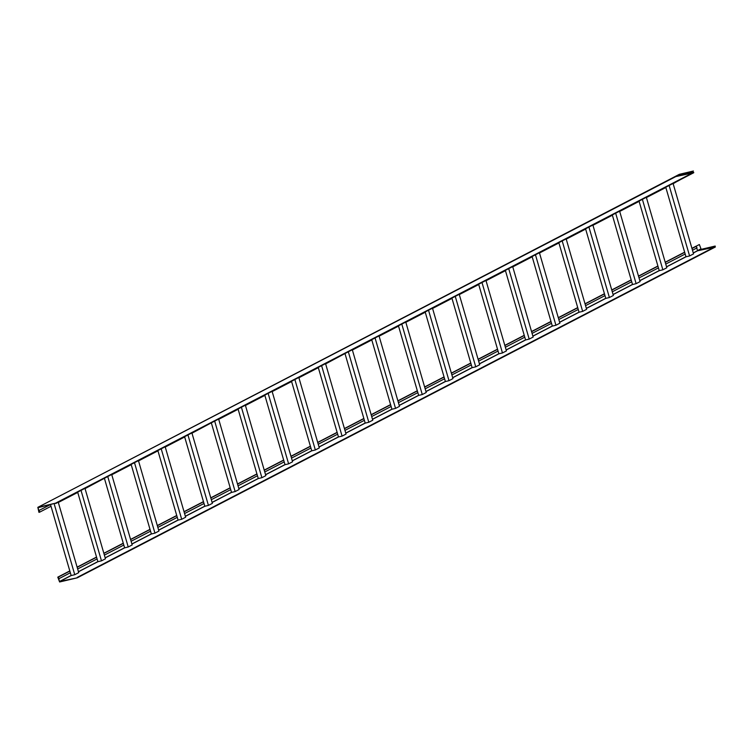 <?xml version="1.0" encoding="UTF-8"?>
<svg xmlns="http://www.w3.org/2000/svg" width="753" height="753" viewBox="0 0 753 753"><rect width="100%" height="100%" fill="white"/><g stroke="black" fill="none" stroke-linecap="round" stroke-linejoin="round"><path stroke-width="1.13" d="M638.525 276.257L657.953 266.186L639.033 201.089M642.394 199.357L662.856 269.809L659.251 270.656L657.953 266.186M662.856 269.809L666.819 267.757L646.347 197.305M619.691 211.433L639.118 201.362M639.015 277.942L658.442 267.88M504.868 345.552L524.286 335.48L505.376 270.393M508.727 268.652L529.199 339.104L525.585 339.951L524.286 335.48M529.199 339.104L533.152 337.052L512.689 266.6M486.033 280.728L505.461 270.656M505.357 347.246L524.785 337.175M317.747 442.566L337.165 432.495L318.255 367.408M321.606 365.666L342.078 436.119L338.464 436.966L337.165 432.495M342.078 436.119L346.032 434.067L325.56 363.614M298.913 377.742L318.331 367.671M318.237 444.261L337.655 434.189M77.154 567.301L96.582 557.229L77.663 492.133M78.463 571.781L97.909 561.691L96.582 557.229M97.881 561.7L101.486 560.853L105.448 558.801L84.976 488.349M101.486 560.853L81.023 490.401M58.32 502.477L77.747 492.406M77.644 568.986L97.071 558.924M184.08 511.861L203.508 501.799L184.598 436.702M185.389 516.342L204.835 506.261L203.508 501.799M204.807 506.261L208.421 505.414L212.374 503.362L191.902 432.909M208.421 505.414L187.949 434.961M165.255 447.037L184.673 436.966M184.579 513.555L203.997 503.484M291.016 456.431L310.434 446.36L291.524 381.263M292.315 460.902L311.761 450.821L310.434 446.36M311.733 450.831L315.347 449.974L319.3 447.931L298.828 377.469M315.347 449.974L294.875 379.521M272.181 391.598L291.599 381.536M291.505 458.116L310.923 448.044M397.942 400.991L417.36 390.92L398.45 325.823M401.801 324.091L422.273 394.544L418.659 395.391L417.36 390.92M422.273 394.544L426.226 392.492L405.763 322.039M379.107 336.167L398.525 326.096M398.431 402.676L417.849 392.614M157.349 525.726L176.776 515.654L157.866 450.558M158.657 530.206L178.103 520.116L176.776 515.654M178.075 520.125L181.689 519.278L185.643 517.226L165.171 446.764M181.689 519.278L161.217 448.816M138.524 460.902L157.942 450.831M157.848 527.411L177.266 517.339M531.599 331.697L551.017 321.625L532.107 256.528M535.458 254.787L555.93 325.249L552.316 326.096L551.017 321.625M555.93 325.249L559.884 323.197L539.421 252.735M512.765 266.873L532.192 256.801M532.089 333.381L551.516 323.31M371.21 414.847L390.628 404.775L371.718 339.688M375.069 337.946L395.541 408.399L391.927 409.246L390.628 404.775M395.541 408.399L399.495 406.347L379.032 335.894M352.376 350.023L371.794 339.951M371.7 416.541L391.118 406.469M611.794 290.112L631.221 280.05L612.302 214.953M615.662 213.212L636.125 283.665L632.52 284.521L631.221 280.05M636.125 283.665L640.088 281.613L619.615 211.16M592.959 225.288L612.387 215.217M612.283 291.806L631.711 281.735M237.553 484.141L256.971 474.079L238.061 408.983M238.852 488.622L258.298 478.541L256.971 474.079M258.27 478.55L261.884 477.694L265.837 475.642L245.365 405.189M261.884 477.694L241.412 407.241M218.718 419.317L238.136 409.256M238.042 485.836L257.46 475.764M478.136 359.416L497.554 349.345L478.644 284.248M481.995 282.507L502.467 352.959L498.853 353.816L497.554 349.345M502.467 352.959L506.421 350.907L485.958 280.455M459.302 294.583L478.72 284.521M478.626 361.101L498.053 351.03M585.062 303.977L604.49 293.905L585.57 228.808M588.931 227.077L609.393 297.529L605.788 298.376L604.49 293.905M609.393 297.529L613.356 295.477L592.884 225.025M566.228 239.153L585.655 229.081M585.552 305.662L604.979 295.59M58.461 576.996L57.783 577.156L59.619 581.975L77.267 577.824L59.421 581.542L58.461 576.996L69.85 571.094L50.573 504.736M59.506 581.608L71.177 575.556L69.85 571.094M71.149 575.565L74.754 574.708L78.717 572.657L58.245 502.204M74.754 574.708L54.178 503.889M39.137 510.478L39.627 512.172L38.949 512.332L37.838 507.343L55.581 503.164L38.036 507.691L38.798 510.562L49.914 504.887M39.627 512.172L51.016 506.27M58.95 578.68L70.34 572.779M558.331 317.832L577.758 307.761L558.839 242.673M562.199 240.932L582.662 311.384L579.057 312.231L577.758 307.761M582.662 311.384L586.625 309.332L566.152 238.88M539.496 253.008L558.924 242.937M558.82 319.526L578.248 309.455M451.405 373.272L470.823 363.2L451.913 298.103M455.264 296.371L475.736 366.824L472.122 367.671L470.823 363.2M475.736 366.824L479.689 364.772L459.226 294.319M432.57 308.448L451.988 298.376M451.894 374.956L471.312 364.894M264.284 470.286L283.702 460.215L264.792 395.118M265.583 474.767L285.029 464.676L283.702 460.215M285.001 464.686L288.615 463.839L292.569 461.787L272.097 391.334M288.615 463.839L268.143 393.386M245.45 405.462L264.868 395.391M264.774 471.971L284.192 461.909M424.673 387.127L444.091 377.065L425.181 311.968M428.532 310.227L449.004 380.679L445.39 381.536L444.091 377.065M449.004 380.679L452.958 378.627L432.495 308.175M405.839 322.303L425.257 312.241M425.163 388.821L444.581 378.75M665.257 262.402L684.684 252.33L665.765 187.233M669.125 185.492L689.588 255.945L685.983 256.801L684.684 252.33M689.588 255.945L693.551 253.893L673.078 183.44M646.422 197.568L665.85 187.506M665.746 264.087L685.174 254.015M130.617 539.581L150.045 529.51L131.135 464.422M131.926 544.061L151.372 533.981L150.045 529.51M151.344 533.981L154.949 533.133L158.911 531.081L138.439 460.629M154.949 533.133L134.486 462.681M111.783 474.757L131.21 464.686M131.107 541.275L150.534 531.204M85.051 488.622L104.403 478.277M325.644 363.887L344.987 353.543M191.987 433.182L211.329 422.838M693.391 171.025L679.385 174.32L676.119 176.014L690.134 172.71L693.391 171.025L690.219 173.152M681.249 174.263L682.915 173.821L681.324 174.498M688.026 172.663L689.692 172.23L688.091 172.908M675.846 176.578L693.767 172.719L55.684 503.531M38.798 510.562L49.576 504.971M673.154 183.713L677.634 181.087M680.486 179.6L677.662 181.191M55.581 503.164L693.664 172.343M37.923 507.315L676.119 176.014A0.857 0.762 -117.4 0 0 675.582 176.71M690.134 172.71L690.012 173.199M103.886 553.446L123.313 543.374L104.479 478.55M344.479 428.711L363.897 418.64L345.062 353.816M211.311 499.691L230.729 489.629L211.405 423.111M105.194 557.917L124.64 547.836L123.313 543.374M124.612 547.845L128.217 546.989L132.18 544.946L111.708 474.484M128.217 546.989L107.754 476.536M104.375 555.13L123.803 545.059M348.338 351.802L368.81 422.264L365.196 423.111L363.897 418.64M368.81 422.264L372.763 420.212L352.3 349.75M344.968 430.396L364.386 420.325M210.812 498.006L230.239 487.935M703.763 249.337L702.445 249.648M695.772 246.382L699.349 244.537L701.184 249.356L715.19 246.052L713.11 247.135M710.531 247.737L709.213 248.048M715.19 246.052L714.625 246.777M77.267 577.824L715.35 247.003L697.589 250.787L696.713 248.029M692.478 250.231L697.033 247.869L696.083 246.222L699.349 244.537M691.988 248.537L696.544 246.175M695.744 246.306L691.941 248.368M57.783 577.156L69.803 570.925M77.107 567.131L96.535 557.069M103.839 553.276L123.266 543.205M130.57 539.421L149.998 529.35M157.302 525.556L176.729 515.485M184.033 511.701L203.461 501.63M210.765 497.837L230.192 487.765M237.496 483.981L256.924 473.91M264.228 470.117L283.655 460.055M290.959 456.262L310.387 446.19M317.7 442.397L337.118 432.335M344.432 428.542L363.85 418.47M371.163 414.687L390.581 404.615M397.895 400.822L417.313 390.751M424.626 386.967L444.044 376.895M451.358 373.102L470.776 363.04M478.089 359.247L497.507 349.176M504.821 345.382L524.239 335.32M531.552 331.527L550.97 321.456M558.284 317.672L577.702 307.601M585.015 303.807L604.433 293.736M611.747 289.952L631.165 279.881M638.478 276.087L657.906 266.016M665.21 262.232L684.637 252.161M77.164 577.447L715.246 246.636M212.12 502.486L231.566 492.396L230.729 489.629M231.538 492.406L235.152 491.558L239.106 489.506L218.634 419.054M235.152 491.558L214.68 421.106M701.184 249.356L699.104 250.429M319.046 447.047L338.502 436.966M345.778 433.191L365.233 423.101M372.509 419.327L391.965 409.246M399.241 405.472L418.696 395.381M425.972 391.607L445.428 381.526M452.704 377.752L472.159 367.662M479.435 363.887L498.891 353.806M506.167 350.032L525.622 339.951M532.898 336.177L552.354 326.087M559.63 322.312L579.085 312.231M586.361 308.457L605.817 298.367M613.093 294.592L632.548 284.512M639.824 280.737L659.28 270.647M666.556 266.873L686.011 256.792M693.297 253.017L697.589 250.787M59.421 581.542L71.121 575.48M78.434 571.687L97.852 561.616M105.166 557.832L124.584 547.76M131.897 543.967L151.315 533.905M158.629 530.112L178.047 520.041M185.36 516.247L204.778 506.185M212.092 502.392L231.51 492.321M238.823 488.537L258.241 478.466M265.555 474.672L284.973 464.601M292.286 460.817L311.704 450.746M319.018 446.953L338.445 436.881M345.749 433.097L365.177 423.026M372.481 419.233L391.908 409.171M399.212 405.378L418.64 395.306M425.944 391.522L445.371 381.451M452.675 377.658L472.103 367.586M479.407 363.803L498.834 353.731M506.138 349.938L525.566 339.867M532.87 336.083L552.297 326.011M559.601 322.218L579.029 312.156M586.342 308.363L605.76 298.292M613.074 294.508L632.492 284.436M639.805 280.643L659.223 270.572M666.537 266.788L685.955 256.717M693.268 252.923L697.504 250.73M700.648 248.998L697.476 250.645M37.838 507.343L675.921 176.531M679.225 174.376L675.968 176.07"/></g></svg>
